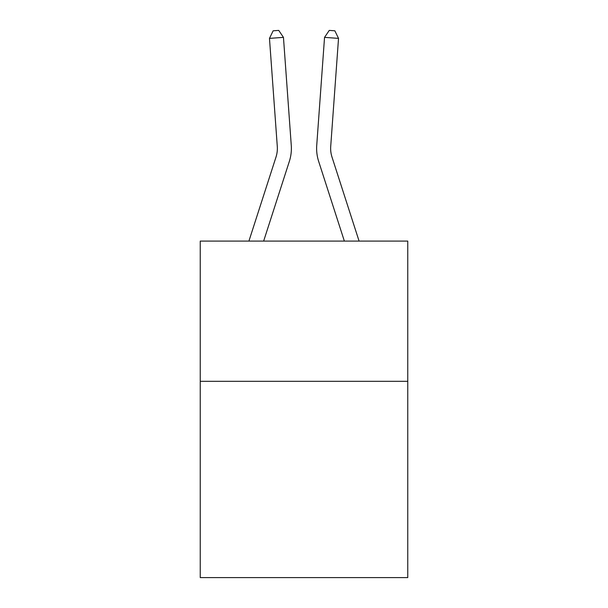 <?xml version="1.0" encoding="UTF-8"?>
<svg xmlns="http://www.w3.org/2000/svg" width="608" height="608" viewBox="0 0 608 608"><rect width="100%" height="100%" fill="white"/><g stroke="black" fill="none" stroke-linecap="round" stroke-linejoin="round"><path stroke-width="0.91" d="M407.755 381.3L407.755 577.6L200.245 577.6L200.245 241.087L407.755 241.087L407.755 381.3L200.245 381.3M291.27 145.403L283.457 37.369L291.27 145.403A42.066 42.066 0 0 1 289.355 161.34L263.644 241.087M248.915 241.087L276.009 157.039A28.044 28.044 0 0 0 277.286 146.414L269.473 38.38L273.144 30.803L278.738 30.4L283.457 37.369L269.473 38.38M359.085 241.087L331.991 157.039A28.044 28.044 0 0 1 330.714 146.414L338.527 38.38L324.543 37.369L316.73 145.403A42.066 42.066 0 0 0 318.645 161.34L344.356 241.087M338.527 38.38L334.856 30.803L329.262 30.4L324.543 37.369L316.73 145.403M331.991 157.039A28.044 28.044 0 0 1 330.714 146.414A28.044 28.044 0 0 0 331.991 157.039A28.044 28.044 0 0 1 330.714 146.414A28.044 28.044 0 0 0 331.991 157.039A28.044 28.044 0 0 1 330.714 146.414A28.044 28.044 0 0 0 331.991 157.039A28.044 28.044 0 0 1 330.714 146.414A28.044 28.044 0 0 0 331.991 157.039A28.044 28.044 0 0 1 330.714 146.414A28.044 28.044 0 0 0 331.991 157.039A28.044 28.044 0 0 1 330.714 146.414A28.044 28.044 0 0 0 331.991 157.039A28.044 28.044 0 0 1 330.714 146.414A28.044 28.044 0 0 0 331.991 157.039A28.044 28.044 0 0 1 330.714 146.414A28.044 28.044 0 0 0 331.991 157.039M276.009 157.039A28.044 28.044 0 0 0 277.286 146.414A28.044 28.044 0 0 1 276.009 157.039A28.044 28.044 0 0 0 277.286 146.414A28.044 28.044 0 0 1 276.009 157.039A28.044 28.044 0 0 0 277.286 146.414A28.044 28.044 0 0 1 276.009 157.039A28.044 28.044 0 0 0 277.286 146.414A28.044 28.044 0 0 1 276.009 157.039A28.044 28.044 0 0 0 277.286 146.414A28.044 28.044 0 0 1 276.009 157.039A28.044 28.044 0 0 0 277.286 146.414A28.044 28.044 0 0 1 276.009 157.039A28.044 28.044 0 0 0 277.286 146.414"/></g></svg>
